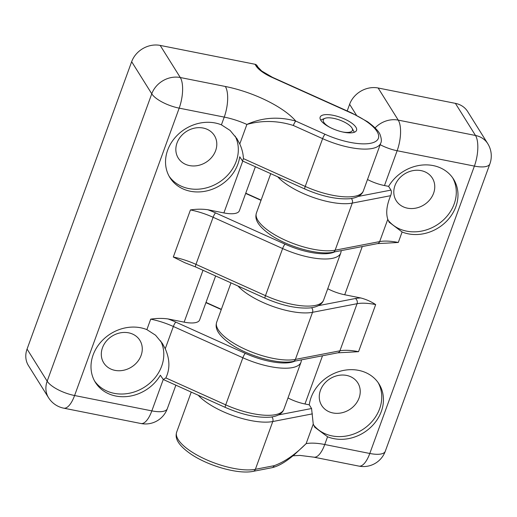 <?xml version="1.0" encoding="UTF-8"?>
<svg xmlns="http://www.w3.org/2000/svg" width="517" height="517" viewBox="0 0 517 517"><rect width="100%" height="100%" fill="white"/><g stroke="black" fill="none" stroke-linecap="round" stroke-linejoin="round"><path stroke-width="0.78" d="M311.57 408.52L309.263 404.837A38.723 33.191 -32 0 1 339.462 371.432A38.723 33.191 -32 0 1 379.026 383.95A38.723 33.191 -32 0 1 372.124 425.93A38.723 33.191 -32 0 1 327.565 436.775L314.737 427.21L313.244 424.089L311.57 408.52L278.637 414.886M322.518 355.774L304.972 403.984L309.263 404.837M304.972 403.984A23.233 8.052 -160 0 1 288.001 397.941M362.268 246.557L344.723 294.768L360.827 297.973C366.223 299.401 371.174 301.605 375.678 304.584L358.539 351.683A38.723 13.423 20 0 0 339.921 350.81L357.06 303.705A38.723 13.423 -160 0 1 375.678 304.584M344.723 294.768A23.233 8.052 -160 0 1 327.752 288.725M358.139 196.454L390.962 190.107L388.622 186.378A38.723 33.191 -32 0 1 421.458 165.123A38.723 33.191 -32 0 1 453.558 179.166A38.723 33.191 -32 0 1 446.656 221.153A38.723 33.191 -32 0 1 402.103 231.991L389.088 222.129M271.832 416.941A3.871 3.147 79.1 0 1 272.769 421.536L255.379 469.313L274.139 465.688C284.421 462.004 295.091 454.656 306.129 443.644A38.723 13.423 -160 0 1 324.747 444.517L369.797 453.474L474.393 166.093L397.14 150.738L384.474 185.551L388.622 186.378M384.474 185.551A23.233 8.052 -160 0 1 367.503 179.509M347.198 110.942L349.621 104.292A23.233 19.917 -32 0 1 378.14 88L455.393 103.361A23.233 19.917 -32 0 1 467.633 111.51L487.738 143.629A23.233 19.917 -32 0 0 475.498 135.473L455.393 103.361M345.634 352.42L358.539 351.683M385.385 243.203L398.29 242.467L402.103 231.991M390.962 190.107C391.64 191.335 391.531 193.196 390.639 195.685C386.703 205.075 385.753 212.946 387.782 219.311L389.269 222.433M378.14 382.619A38.723 33.191 -32 0 1 369.778 423.882A38.723 33.191 -32 0 1 325.872 434.067A38.723 33.191 -32 0 1 313.606 425.039M359.063 398.025A21.294 18.257 -32 0 1 341.31 412.909A21.294 18.257 -32 0 1 321.697 405.483A21.294 18.257 -32 0 1 320.437 390.348A21.294 18.257 -32 0 1 338.189 375.465A21.294 18.257 -32 0 1 357.803 382.884A21.294 18.257 -32 0 1 359.063 398.025M452.672 177.842A38.723 33.191 -32 0 1 444.316 219.105A38.723 33.191 -32 0 1 400.41 229.29A38.723 33.191 -32 0 1 388.144 220.255M433.595 193.242A21.294 18.257 -32 0 1 415.842 208.125A21.294 18.257 -32 0 1 396.229 200.706A21.294 18.257 -32 0 1 394.969 185.564A21.294 18.257 -32 0 1 412.721 170.681A21.294 18.257 -32 0 1 432.335 178.107A21.294 18.257 -32 0 1 433.595 193.242M294.231 454.792L306.129 443.644L313.244 424.089M274.139 465.688A3.871 3.147 79.1 0 1 271.955 467.717C281.442 465.455 289.378 458.689 294.593 454.495M255.986 65.84A27.104 9.396 20 0 0 272.11 77.427L351.638 113.217A42.594 14.767 20 0 1 376.441 140.889A42.594 14.767 20 0 1 325.064 134.278A3.871 0.756 -65.8 0 0 322.614 138.646L293.339 125.476A3.871 0.756 -65.8 0 1 295.789 121.101C278.676 116.331 262.377 117.437 246.893 124.435A38.723 13.423 20 0 0 224.236 117.1L179.186 108.143A23.233 8.052 -160 0 1 151.765 93.816A23.233 19.917 -32 0 1 180.291 77.524A23.233 8.847 -78.8 0 1 179.186 108.143L74.59 395.524A23.233 8.847 101.2 0 1 63.707 408.165L140.96 423.52A23.233 8.847 101.2 0 0 151.843 410.879L74.59 395.524A23.233 8.052 -160 0 1 47.17 381.191A23.233 19.917 -32 0 0 48.546 397.709L28.441 365.59A23.233 19.917 -32 0 1 27.065 349.072L131.661 61.697A23.233 19.917 -32 0 1 160.186 45.412L254.991 64.257A3.871 3.322 -32 0 1 257.033 65.614L258.022 67.197A3.871 3.322 148 0 0 255.986 65.84L254.991 64.257M177.014 142.97A21.294 18.257 -32 0 1 194.767 128.087A21.294 18.257 -32 0 1 214.374 135.512A21.294 18.257 -32 0 1 215.634 150.647A21.294 18.257 -32 0 1 197.882 165.53A21.294 18.257 -32 0 1 178.275 158.112A21.294 18.257 -32 0 1 177.014 142.97M102.476 347.754A21.294 18.257 -32 0 1 120.228 332.87A21.294 18.257 -32 0 1 139.842 340.289A21.294 18.257 -32 0 1 141.102 355.431A21.294 18.257 -32 0 1 123.35 370.314A21.294 18.257 -32 0 1 103.736 362.889A21.294 18.257 -32 0 1 102.476 347.754M293.339 125.476C277.661 120.545 262.177 120.196 246.893 124.435L239.778 143.984L236.96 138.743L230.091 130.433L221.418 124.843A38.723 33.191 -32 0 0 176.859 135.687A38.723 33.191 -32 0 0 169.957 177.667A38.723 33.191 -32 0 0 209.521 190.185A38.723 33.191 -32 0 0 239.72 156.78L242.512 160.961L243.417 158.616C243.223 153.749 242.008 148.87 239.778 143.984M235.157 136.081A38.723 33.191 -32 0 1 236.198 161.394A38.723 33.191 -32 0 1 204.816 188.266A38.723 33.191 -32 0 1 169.149 176.291M165.246 348.768L162.428 343.521L155.559 335.216L146.88 329.626A38.723 33.191 -32 0 0 102.327 340.464A38.723 33.191 -32 0 0 95.425 382.451A38.723 33.191 -32 0 0 127.525 396.494A38.723 33.191 -32 0 0 160.36 375.239L163.288 379.523L165.854 377.921C170.093 369.028 169.893 359.309 165.246 348.768L173.357 326.486L242.861 357.764L225.722 404.863L165.854 377.921M160.625 340.858A38.723 33.191 -32 0 1 161.666 366.178A38.723 33.191 -32 0 1 130.284 393.049A38.723 33.191 -32 0 1 94.617 381.074M215.628 275.962L199.62 319.945A23.233 8.052 -160 0 1 184.136 322.143L168.031 318.937C162.396 318.175 156.612 318.246 150.693 319.151L146.88 329.626M255.379 166.745L239.371 210.729A23.233 8.052 -160 0 1 223.887 212.926L207.782 209.721C202.147 208.958 196.37 209.03 190.443 209.934A38.723 13.423 -160 0 1 213.107 217.269L195.962 264.368A38.723 13.423 20 0 0 173.305 257.033L185.002 262.817M343.643 132.197A19.362 6.708 20 0 0 356.543 130.368A19.362 6.708 20 0 0 340.645 117.437A19.362 6.708 20 0 0 320.159 117.126A19.362 6.708 20 0 0 343.643 132.197M329.975 127.408A15.491 5.37 -160 0 1 325.012 118.322A15.491 5.37 -160 0 1 339.688 120.067A15.491 5.37 -160 0 1 352.058 128.171A15.491 5.37 -160 0 1 342.416 131.938M318.388 305.67L355.386 298.516A42.594 14.767 -160 0 1 360.827 297.973M345.634 352.387L337.73 352.833A3.871 3.147 -100.9 0 0 339.921 350.81L295.381 359.418A3.871 3.147 -100.9 0 1 293.197 361.441C278.314 364.666 248.037 355.993 230.692 344.044C213.489 332.069 215.97 325.051 216.675 322.188A46.465 16.105 20 0 0 243.701 348.581A46.465 16.105 20 0 0 295.381 359.418L312.52 312.32A46.465 16.105 -160 0 1 237.969 286.011M398.29 242.467A38.723 13.423 20 0 0 379.672 241.594L335.132 250.202A3.871 3.147 -100.9 0 1 332.948 252.225C318.065 255.45 287.788 246.777 270.449 234.828C253.24 222.853 255.721 215.835 256.426 212.972A46.465 16.105 20 0 0 283.458 239.365A46.465 16.105 20 0 0 335.132 250.202L352.277 203.103A46.465 16.105 -160 0 1 277.719 176.795M198.211 395.227A46.465 16.105 -160 0 0 272.769 421.536L312.371 413.878M311.583 307.725A3.871 3.147 79.1 0 1 312.52 312.32L357.06 303.705A3.871 3.147 79.1 0 0 355.386 298.516M380.176 144.695A23.233 8.052 -160 0 0 397.14 150.738A23.233 8.847 -78.8 0 0 398.245 120.118L378.14 88M375.064 127.919A23.233 19.917 148 0 1 398.245 120.118L475.498 135.473A23.233 8.847 -78.8 0 1 474.393 166.093A23.233 8.052 20 0 0 489.877 163.902A23.233 23.233 0 0 0 487.738 143.629M356.465 115.233L349.621 104.292M293.016 455.787L299.983 455.419L313.871 457.164A23.233 8.847 101.2 0 0 324.747 444.517L327.565 436.775M176.678 432.089C175.967 434.952 173.486 441.97 190.695 453.945C208.041 465.888 238.311 474.567 253.194 471.342A3.871 3.147 79.1 0 0 255.379 469.313A46.465 16.105 -160 0 1 203.704 458.482A46.465 16.105 -160 0 1 176.678 432.089L191.238 392.086M385.385 243.171L377.481 243.617A3.871 3.147 -100.9 0 0 379.672 241.594L387.782 219.311M351.334 198.509A3.871 3.147 79.1 0 1 352.277 203.103L390.639 195.685M385.281 451.276A23.233 8.052 20 0 1 369.797 453.474A23.233 8.847 101.2 0 1 358.921 466.114A23.233 23.233 0 0 0 385.281 451.276L489.877 163.902M131.661 61.697L151.765 93.816L47.17 381.191L27.065 349.072M163.256 379.504L151.843 410.879A23.233 8.052 20 0 0 167.321 408.682A23.233 23.233 0 0 1 140.96 423.52M160.186 45.412L180.291 77.524L225.341 86.481A23.233 8.847 -78.8 0 1 224.236 117.1L221.418 124.843M190.443 209.934L173.305 257.033M150.693 319.151A38.723 13.423 -160 0 1 173.357 326.486A3.871 0.756 114.2 0 1 175.806 322.11L245.317 353.389A3.871 0.756 114.2 0 0 242.861 357.764A46.465 16.105 -160 0 0 301.023 362.165L301.534 359.826M168.031 318.937A42.594 14.767 -160 0 1 175.806 322.11M207.782 209.721A42.594 14.767 -160 0 1 215.557 212.894A3.871 0.756 114.2 0 0 213.107 217.269L282.618 248.548L265.473 295.646L195.962 264.368A3.871 0.756 -65.8 0 0 195.581 266.94L185.008 262.791M215.557 212.894L285.067 244.173A3.871 0.756 114.2 0 0 282.618 248.548A46.465 16.105 -160 0 0 340.774 252.949L341.285 250.609M258.022 67.197L261.699 70.997L272.459 77.311A3.871 0.756 114.2 0 0 272.11 77.427M221.276 309.554L205.915 302.645M294.877 361.118A42.594 14.767 -160 0 1 245.317 353.389M261.027 200.338L245.665 193.429M334.628 251.902A42.594 14.767 -160 0 1 285.067 244.173M272.459 77.311L351.987 113.1A3.871 0.756 114.2 0 0 351.638 113.217M363.38 190.831A46.465 16.105 20 0 1 305.224 186.43L322.614 138.646A46.465 16.105 20 0 0 380.771 143.054L363.38 190.831C362.637 193.015 360.052 197.656 349.434 198.741C336.451 199.53 321.587 196.279 304.843 189.002A3.871 0.756 -65.8 0 1 305.224 186.43L243.417 158.616M184.136 322.143L203.013 270.281M223.887 212.926L242.764 161.065M225.341 407.435A3.871 0.756 -65.8 0 1 225.722 404.863A46.465 16.105 20 0 0 283.878 409.264C283.135 411.448 280.55 416.088 269.932 417.174C256.949 417.962 242.085 414.712 225.341 407.435L163.424 379.575M265.092 298.219A3.871 0.756 -65.8 0 1 265.473 295.646A46.465 16.105 20 0 0 323.629 300.047C322.886 302.232 320.301 306.872 309.683 307.958C296.7 308.746 281.836 305.495 265.092 298.219L195.581 266.94M325.064 134.278L295.789 121.101A61.956 21.475 20 0 0 225.341 86.481M216.675 322.188L230.989 282.87M256.426 212.972L270.74 173.654M313.871 457.164L358.921 466.114M293.197 361.441L337.73 352.833M332.948 252.225L377.481 243.617M253.194 471.342L271.955 467.717M48.546 397.709A23.233 23.233 0 0 0 63.707 408.165M206.005 302.406L221.36 309.321M245.756 193.19L261.111 200.105M351.987 113.1L367.548 121.741C374.896 127.13 379.129 131.589 380.253 135.099C381.507 138.866 381.675 141.516 380.771 143.054M175.877 385.178L167.321 408.682M162.422 343.527L162.073 342.971M301.023 362.165L283.878 409.264M236.96 138.743L236.612 138.188M242.609 161L304.843 189.002M340.774 252.949L323.629 300.047M325.012 118.322L320.643 120.009M352.058 128.171L354.319 132.262"/></g></svg>
